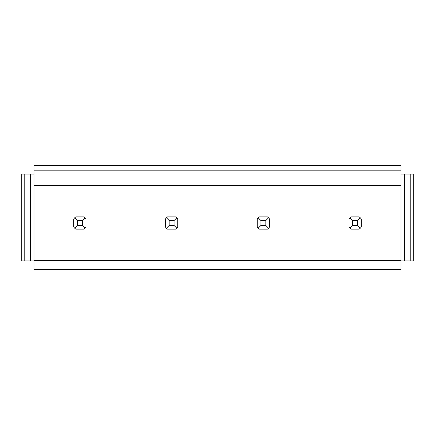 <?xml version="1.0" encoding="UTF-8"?>
<svg xmlns="http://www.w3.org/2000/svg" width="435" height="435" viewBox="0 0 435 435"><rect width="100%" height="100%" fill="white"/><g stroke="black" fill="none" stroke-linecap="round" stroke-linejoin="round"><path stroke-width="0.65" d="M401.016 269.493L401.016 260.565L33.984 260.565L33.984 269.493L401.016 269.493M33.984 170.156L401.016 170.156L401.016 165.507L33.984 165.507L33.984 185.566L401.016 185.566L401.016 260.565M401.016 170.156L401.016 185.566M73.749 227.065A7.341 7.341 0 0 0 74.673 228.196L75.804 229.125L83.922 229.125A7.341 7.341 0 0 0 85.053 228.196L85.978 227.065L85.978 218.946L85.053 217.815L82.307 220.556L82.307 225.45L77.419 225.45L74.673 228.196L73.743 227.065L73.743 218.946L74.673 217.815A7.341 7.341 0 0 1 75.804 216.886L83.922 216.886M165.501 227.065A7.341 7.341 0 0 0 166.431 228.196L167.562 229.125L175.68 229.125A7.341 7.341 0 0 0 176.811 228.196L177.741 227.065L177.741 218.946L176.811 217.815L174.065 220.556L174.065 225.45L169.171 225.45L166.431 228.196L165.507 227.065L165.507 218.946A7.341 7.341 0 0 0 165.507 218.946L166.431 217.815A7.341 7.341 0 0 1 167.562 216.886L175.68 216.886M257.259 227.065A7.341 7.341 0 0 0 258.189 228.196L259.32 229.125L267.438 229.125A7.341 7.341 0 0 0 268.569 228.196L269.493 227.065L269.493 218.946L268.569 217.815L265.828 220.556L265.828 225.45L260.935 225.45L258.189 228.196L257.259 227.065L257.259 218.946L258.189 217.815A7.341 7.341 0 0 1 259.32 216.886L267.438 216.886M349.017 227.065A7.341 7.341 0 0 0 349.947 228.196L351.078 229.125L359.196 229.125A7.341 7.341 0 0 0 360.327 228.196L361.257 227.065L361.257 218.946L360.327 217.815L357.581 220.556L357.581 225.45L352.687 225.45L349.947 228.196L349.022 227.065L349.022 218.946A7.341 7.341 0 0 0 349.022 218.946L349.947 217.815A7.341 7.341 0 0 1 351.078 216.886L359.196 216.886M21.75 174.065L21.75 260.935L24.197 260.935L24.197 174.065L21.75 174.065M33.984 174.065L30.314 174.065L30.314 260.935L24.197 260.935M30.314 174.065L24.197 174.065M33.984 260.935L30.314 260.935M33.984 185.566L33.984 260.565M413.25 174.065L413.25 260.935L410.803 260.935L410.803 174.065L413.25 174.065M410.803 260.935L404.686 260.935L404.686 174.065L410.803 174.065M404.686 174.065L401.016 174.065M404.686 260.935L401.016 260.935M77.419 225.45L77.419 220.556L74.673 217.815L75.804 216.891L83.922 216.891L85.053 217.815M77.419 220.556L82.307 220.556M82.307 225.45L85.053 228.196L83.922 229.125M169.171 225.45L169.171 220.556L166.431 217.815L167.562 216.891L175.68 216.891L176.811 217.815M169.171 220.556L174.065 220.556M174.065 225.45L176.811 228.196L175.68 229.125M260.935 225.45L260.935 220.556L258.189 217.815L259.32 216.891L267.438 216.891L268.569 217.815M260.935 220.556L265.828 220.556M265.828 225.45L268.569 228.196L267.438 229.125M352.687 225.45L352.687 220.556L349.947 217.815L351.078 216.891L359.196 216.891L360.327 217.815M352.687 220.556L357.581 220.556M357.581 225.45L360.327 228.196L359.196 229.125"/></g></svg>
